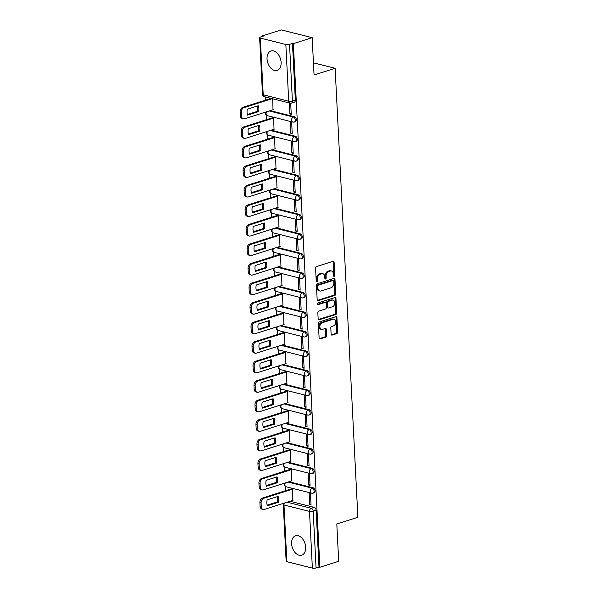 <?xml version="1.0" encoding="UTF-8"?>
<svg xmlns="http://www.w3.org/2000/svg" width="598" height="598" viewBox="0 0 598 598"><rect width="100%" height="100%" fill="white"/><g stroke="black" fill="none" stroke-linecap="round" stroke-linejoin="round"><path stroke-width="0.9" d="M334.177 276.343A0.897 0.635 104.1 0 0 334.783 275.274L334.118 262.216A1.286 0.904 104.1 0 0 333.505 261.266A1.286 0.904 104.1 0 0 333.131 261.281L316.439 266.581A1.286 0.904 104.1 0 0 315.572 268.106L316.23 281.165A0.897 0.635 104.1 0 0 317.531 280.754L317.448 279.064A4.104 2.885 104.1 0 1 320.214 274.19L321.604 273.749A4.104 2.885 104.1 0 1 322.808 273.697A4.104 2.885 104.1 0 1 324.774 276.739L324.856 278.429A0.897 0.635 104.1 0 0 326.157 278.018L326.074 276.321A4.104 2.885 104.1 0 1 328.84 271.447L330.231 271.006A4.104 2.885 104.1 0 1 331.434 270.961A4.104 2.885 104.1 0 1 333.4 273.996L333.482 275.685A0.897 0.635 104.1 0 0 334.177 276.343M333.535 275.962A0.897 0.635 104.1 0 0 333.878 275.05L333.221 261.991A1.286 0.904 104.1 0 0 333.004 261.326M316.282 281.434A0.897 0.635 104.1 0 0 316.634 280.529L316.544 278.84L317.448 279.064M324.908 278.698A0.897 0.635 104.1 0 0 325.252 277.786L325.17 276.097L326.074 276.321M281.105 62.461A10.196 6.645 -107.6 0 0 270.991 50.972A10.196 6.645 -107.6 0 0 267.044 58.925A10.196 6.645 -107.6 0 0 277.158 70.407A10.196 6.645 -107.6 0 0 281.105 62.461M305.66 547.252A10.196 6.645 -107.6 0 0 295.547 535.771A10.196 6.645 -107.6 0 0 291.607 543.724A10.196 6.645 -107.6 0 0 301.721 555.206A10.196 6.645 -107.6 0 0 305.66 547.252M331.12 334.162A1.286 0.904 104.1 0 0 331.733 335.112A1.286 0.904 104.1 0 0 332.114 335.097L336.794 333.609A1.286 0.904 104.1 0 0 337.661 332.084L336.928 317.583A1.286 0.904 104.1 0 0 336.308 316.634A1.286 0.904 104.1 0 0 335.934 316.648L319.242 321.948A1.286 0.904 104.1 0 0 318.375 323.473L319.108 337.975A1.286 0.904 104.1 0 0 319.728 338.924A1.286 0.904 104.1 0 0 320.102 338.909L325.761 337.115A1.286 0.904 104.1 0 0 326.62 335.59L326.306 329.386A1.286 0.904 104.1 0 0 325.693 328.437A1.286 0.904 104.1 0 0 325.319 328.452L322.516 329.341A3.431 2.414 104.1 0 1 321.507 329.378A3.431 2.414 104.1 0 1 319.885 326.157A3.431 2.414 104.1 0 1 322.18 322.763L333.168 319.272A3.431 2.414 104.1 0 1 334.177 319.235A3.431 2.414 104.1 0 1 335.799 322.464A3.431 2.414 104.1 0 1 333.505 325.85L331.673 326.433A1.286 0.904 104.1 0 0 330.806 327.958L331.12 334.162M285.844 44.491L260.339 38.078A2.616 0.74 -2.9 0 1 259.622 37.614A2.616 0.74 -2.9 0 1 260.429 37.024L263.359 36.097L262.455 35.873L281.262 29.9L312.171 37.667L314.062 74.982L335.127 68.292L357.873 517.277L336.801 523.968L338.692 561.275L319.893 567.248L293.364 43.639L292.467 43.415L289.537 44.342L292.407 101.062A2.616 1.704 72.4 0 1 291.398 103.103L294.328 102.168A2.616 1.704 72.4 0 0 295.337 100.128L292.407 101.062A2.616 0.74 -2.9 0 1 288.714 101.204L285.844 44.491A2.616 0.74 -2.9 0 0 289.537 44.342M312.171 37.667L293.364 43.639M334.858 295.39A1.286 0.904 104.1 0 0 335.725 293.865L334.992 279.363A1.286 0.904 104.1 0 0 334.372 278.414A1.286 0.904 104.1 0 0 333.998 278.429L317.306 283.729A1.286 0.904 104.1 0 0 316.439 285.253L317.172 299.755A1.286 0.904 104.1 0 0 317.792 300.704A1.286 0.904 104.1 0 0 318.166 300.689L334.858 295.39L333.961 295.158A1.286 0.904 104.1 0 0 334.82 293.64L334.088 279.131A1.286 0.904 104.1 0 0 333.871 278.466M335.956 298.469L336.689 312.971A1.286 0.904 104.1 0 1 335.829 314.496L319.13 319.795A1.286 0.904 104.1 0 1 318.756 319.818A1.286 0.904 104.1 0 1 318.143 318.861L317.83 312.657A1.286 0.904 104.1 0 1 318.697 311.132L325.462 308.987A1.286 0.904 104.1 0 0 326.329 307.462L326.119 303.343A1.286 0.904 104.1 0 0 325.506 302.394A1.286 0.904 104.1 0 0 325.133 302.409L318.084 304.651A0.897 0.635 104.1 0 1 317.994 302.924L334.97 297.535A1.286 0.904 104.1 0 1 335.343 297.52A1.286 0.904 104.1 0 1 335.956 298.469L335.059 298.245L335.792 312.747L336.689 312.971M289.993 501.266L314.189 507.351L311.259 508.278A2.616 1.704 72.4 0 1 313.188 511.238L316.058 567.951A2.616 0.74 177.1 0 1 312.365 568.1L286.868 561.694A2.616 0.74 177.1 0 1 286.143 561.223L283.273 504.503A2.616 0.74 177.1 0 0 283.99 504.974L286.868 561.694M262.455 35.873L262.485 36.373M265.549 97.011L265.706 100.06M266.476 115.272L266.701 119.593M267.47 134.804L267.687 139.125M268.457 154.336L268.674 158.657M269.444 173.869L269.668 178.189M270.438 193.401L270.655 197.721M271.425 212.933L271.642 217.253M272.411 232.465L272.636 236.786M273.406 251.99L273.622 256.318M274.392 271.522L274.609 275.85M275.386 291.054L275.603 295.382M276.373 310.586L276.59 314.914M277.36 330.118L277.584 334.446M278.354 349.651L278.571 353.979M279.341 369.183L279.558 373.511M280.327 388.715L280.552 393.043M281.322 408.247L281.538 412.575M282.308 427.779L282.525 432.107M283.295 447.311L283.519 451.64M284.289 466.844L284.506 471.172M285.276 486.376L285.5 490.704M319.893 567.248L318.988 567.024L316.058 567.951M273.024 109.726L272.673 98.797M289.342 102.983L289.903 113.971L291.211 113.553M289.903 113.971L291.248 114.308L290.688 103.222M290.89 133.504L292.243 133.84L291.675 122.568L290.322 122.231L290.89 133.504L292.205 133.085M274.019 129.258L273.645 118.045L272.299 117.813M291.876 153.036L293.229 153.372L292.661 142.1L291.308 141.763L291.876 153.036L293.192 152.617M275.005 148.79L274.639 137.577L273.293 137.346M292.871 172.568L294.223 172.904L293.648 161.632L292.295 161.296L292.871 172.568L294.179 172.149M275.992 168.322L275.626 157.11L274.28 156.878M293.857 192.1L295.21 192.436L294.642 181.164L293.289 180.828L293.857 192.1L295.173 191.681M276.986 187.854L276.612 176.642L275.267 176.41M294.851 211.632L296.197 211.969L295.629 200.696L294.276 200.36L294.851 211.632L296.16 211.214M277.973 207.386L277.607 196.174L276.261 195.942M295.838 231.157L297.191 231.501L296.615 220.228L295.27 219.892L295.838 231.157L297.154 230.746M278.96 226.919L278.593 215.706L277.248 215.474M296.825 250.689L298.178 251.033L297.61 239.761L296.257 239.424L296.825 250.689L298.14 250.278M279.954 246.451L279.587 235.238L278.234 235.007M297.819 270.221L299.164 270.565L298.596 259.293L297.243 258.956L297.819 270.221L299.127 269.81M280.94 265.983L280.574 254.77L279.229 254.539M298.806 289.753L300.159 290.097L299.583 278.825L298.238 278.489L298.806 289.753L300.121 289.342M281.935 285.515L281.561 274.295L280.215 274.071M299.792 309.286L301.145 309.629L300.577 298.357L299.224 298.021L299.792 309.286L301.108 308.874M282.921 305.047L282.555 293.827L281.209 293.603M300.787 328.818L302.139 329.162L301.564 317.889L300.211 317.553L300.787 328.818L302.095 328.407M283.908 324.579L283.542 313.359L282.196 313.135M301.773 348.35L303.126 348.694L302.558 337.421L301.205 337.085L301.773 348.35L303.089 347.939M284.902 344.112L284.528 332.892L283.183 332.667M302.76 367.882L304.113 368.226L303.545 356.954L302.192 356.617L302.76 367.882L304.076 367.471M285.889 363.644L285.523 352.424L284.177 352.2M303.754 387.414L305.107 387.758L304.531 376.486L303.179 376.149L303.754 387.414L305.07 387.003M286.876 383.176L286.509 371.956L285.164 371.732M304.741 406.946L306.094 407.29L305.526 396.018L304.173 395.682L304.741 406.946L306.056 406.535M287.87 402.708L287.496 391.488L286.15 391.264M305.735 426.479L307.08 426.823L306.512 415.55L305.159 415.214L305.735 426.479L307.043 426.068M288.856 422.24L288.49 411.02L287.145 410.796M306.722 446.011L308.075 446.355L307.499 435.082L306.154 434.746L306.722 446.011L308.037 445.6M289.851 441.773L289.477 430.553L288.131 430.328M307.708 465.543L309.061 465.887L308.493 454.615L307.14 454.278L307.708 465.543L309.024 465.132M290.837 461.305L290.471 450.085L289.118 449.86M308.703 485.075L310.048 485.419L309.48 474.147L308.127 473.81L308.703 485.075L310.011 484.664M291.824 480.837L291.458 469.617L290.112 469.393M309.689 504.607L311.042 504.951L310.474 493.679L309.121 493.343L309.689 504.607L311.005 504.196M292.818 500.369L292.444 489.149L291.099 488.925M288.998 481.734L313.195 487.819L312.156 488.147A2.616 1.704 72.4 0 1 314.032 490.614A2.616 1.704 72.4 0 1 313.075 493.141L314.114 492.812A2.616 1.704 -107.6 0 0 315.071 490.285A2.616 1.704 -107.6 0 0 313.195 487.819M288.012 462.202L312.208 468.286L311.169 468.615A2.616 1.704 72.4 0 1 313.038 471.082A2.616 1.704 72.4 0 1 312.089 473.609L313.128 473.28A2.616 1.704 -107.6 0 0 314.085 470.753A2.616 1.704 -107.6 0 0 312.208 468.286M287.025 442.67L311.222 448.754L310.183 449.083A2.616 1.704 72.4 0 1 312.051 451.55A2.616 1.704 72.4 0 1 311.095 454.076L312.141 453.747A2.616 1.704 -107.6 0 0 313.09 451.221A2.616 1.704 -107.6 0 0 311.222 448.754M286.031 423.137L310.227 429.222L309.188 429.551A2.616 1.704 72.4 0 1 311.065 432.018A2.616 1.704 72.4 0 1 310.108 434.544L311.147 434.215A2.616 1.704 -107.6 0 0 312.104 431.689A2.616 1.704 -107.6 0 0 310.227 429.222M285.044 403.605L309.241 409.69L308.202 410.019A2.616 1.704 72.4 0 1 310.07 412.485A2.616 1.704 72.4 0 1 309.121 415.012L310.16 414.683A2.616 1.704 -107.6 0 0 311.11 412.157A2.616 1.704 -107.6 0 0 309.241 409.69M284.057 384.073L308.254 390.158L307.215 390.487A2.616 1.704 72.4 0 1 309.084 392.953A2.616 1.704 72.4 0 1 308.127 395.48L309.166 395.151A2.616 1.704 -107.6 0 0 310.123 392.624A2.616 1.704 -107.6 0 0 308.254 390.158M283.063 364.541L307.26 370.625L306.221 370.954A2.616 1.704 72.4 0 1 308.097 373.421A2.616 1.704 72.4 0 1 307.14 375.948L308.179 375.619A2.616 1.704 -107.6 0 0 309.136 373.092A2.616 1.704 -107.6 0 0 307.26 370.625M282.077 345.009L306.273 351.093L305.234 351.422A2.616 1.704 72.4 0 1 307.103 353.896A2.616 1.704 72.4 0 1 306.154 356.415L307.193 356.087A2.616 1.704 -107.6 0 0 308.142 353.56A2.616 1.704 -107.6 0 0 306.273 351.093M281.082 325.476L305.279 331.561L304.24 331.89A2.616 1.704 72.4 0 1 306.116 334.364A2.616 1.704 72.4 0 1 305.159 336.883L306.198 336.554A2.616 1.704 -107.6 0 0 307.155 334.028A2.616 1.704 -107.6 0 0 305.279 331.561M280.096 305.944L304.292 312.029L303.253 312.358A2.616 1.704 72.4 0 1 305.13 314.832A2.616 1.704 72.4 0 1 304.173 317.351L305.212 317.022A2.616 1.704 -107.6 0 0 306.169 314.496A2.616 1.704 -107.6 0 0 304.292 312.029M279.109 286.412L303.306 292.497L302.267 292.826A2.616 1.704 72.4 0 1 304.135 295.3A2.616 1.704 72.4 0 1 303.186 297.819L304.225 297.49A2.616 1.704 -107.6 0 0 305.174 294.964A2.616 1.704 -107.6 0 0 303.306 292.497M278.115 266.88L302.311 272.965L301.272 273.293A2.616 1.704 72.4 0 1 303.149 275.768A2.616 1.704 72.4 0 1 302.192 278.287L303.231 277.958A2.616 1.704 -107.6 0 0 304.188 275.431A2.616 1.704 -107.6 0 0 302.311 272.965M277.128 247.348L301.325 253.432L300.286 253.761A2.616 1.704 72.4 0 1 302.154 256.236A2.616 1.704 72.4 0 1 301.205 258.755L302.244 258.426A2.616 1.704 -107.6 0 0 303.193 255.899A2.616 1.704 -107.6 0 0 301.325 253.432M276.141 227.816L300.338 233.9L299.299 234.229A2.616 1.704 72.4 0 1 301.168 236.703A2.616 1.704 72.4 0 1 300.211 239.222L301.25 238.894A2.616 1.704 -107.6 0 0 302.207 236.367A2.616 1.704 -107.6 0 0 300.338 233.9M275.147 208.283L299.344 214.368L298.305 214.697A2.616 1.704 72.4 0 1 300.181 217.171A2.616 1.704 72.4 0 1 299.224 219.69L300.263 219.361A2.616 1.704 -107.6 0 0 301.22 216.835A2.616 1.704 -107.6 0 0 299.344 214.368M274.161 188.751L298.357 194.836L297.318 195.165A2.616 1.704 72.4 0 1 299.187 197.639A2.616 1.704 72.4 0 1 298.238 200.158L299.277 199.829A2.616 1.704 -107.6 0 0 300.226 197.303A2.616 1.704 -107.6 0 0 298.357 194.836M273.166 169.219L297.37 175.304L296.324 175.633A2.616 1.704 72.4 0 1 298.2 178.107A2.616 1.704 72.4 0 1 297.243 180.626L298.282 180.297A2.616 1.704 -107.6 0 0 299.239 177.77A2.616 1.704 -107.6 0 0 297.37 175.304M272.18 149.687L296.376 155.772L295.337 156.1A2.616 1.704 72.4 0 1 297.213 158.575A2.616 1.704 72.4 0 1 296.257 161.094L297.296 160.765A2.616 1.704 -107.6 0 0 298.252 158.238A2.616 1.704 -107.6 0 0 296.376 155.772M271.193 130.155L295.39 136.239L294.351 136.568A2.616 1.704 72.4 0 1 296.219 139.042A2.616 1.704 72.4 0 1 295.27 141.562L296.309 141.233A2.616 1.704 -107.6 0 0 297.258 138.706A2.616 1.704 -107.6 0 0 295.39 136.239M270.199 110.623L294.395 116.707L293.356 117.036A2.616 1.704 72.4 0 1 295.233 119.51A2.616 1.704 72.4 0 1 294.276 122.029L295.315 121.7A2.616 1.704 -107.6 0 0 296.272 119.174A2.616 1.704 -107.6 0 0 294.395 116.707M335.127 68.292L313.442 62.842M318.988 567.024L316.118 510.303A2.616 1.704 -107.6 0 0 314.189 507.351M292.467 43.415L295.337 100.128M331.434 270.961L330.53 270.73A4.104 2.885 104.1 0 0 329.326 270.782L330.231 271.006M325.17 276.097A4.104 2.885 104.1 0 1 327.936 271.223L329.326 270.782M322.808 273.697L321.903 273.473A4.104 2.885 104.1 0 0 320.707 273.518L321.604 273.749M316.544 278.84A4.104 2.885 104.1 0 1 319.31 273.959L320.707 273.518M317.389 300.42L333.961 295.158M333.759 281.127A0.897 0.635 104.1 0 0 333.064 280.469L318.413 285.126A0.897 0.635 104.1 0 0 317.807 286.188L317.897 287.974A4.104 2.885 104.1 0 0 319.863 291.017A4.104 2.885 104.1 0 0 321.066 290.964L331.083 287.78A4.104 2.885 104.1 0 0 333.848 282.906L333.759 281.127M332.652 280.365A0.897 0.635 104.1 0 0 332.167 280.245L333.064 280.469M319.863 291.017L318.966 290.785A4.104 2.885 104.1 0 1 316.992 287.75L316.903 285.964A0.897 0.635 104.1 0 1 317.508 284.902L332.167 280.245M318.36 319.534L334.925 314.271A1.286 0.904 104.1 0 0 335.792 312.747M325.506 302.394L324.602 302.169A1.286 0.904 104.1 0 0 324.228 302.184L317.463 304.33M332.488 306.752A3.431 2.414 104.1 0 0 334.783 303.365A3.431 2.414 104.1 0 0 333.161 300.136A3.431 2.414 104.1 0 0 332.159 300.181L328.287 301.407A1.286 0.904 104.1 0 0 327.42 302.932L327.629 307.051A1.286 0.904 104.1 0 0 328.242 308A1.286 0.904 104.1 0 0 328.616 307.985L332.488 306.752M333.161 300.136L332.256 299.912A3.431 2.414 104.1 0 0 331.255 299.949L332.159 300.181M328.242 308L327.338 307.776A1.286 0.904 104.1 0 1 326.725 306.819L326.515 302.708A1.286 0.904 104.1 0 1 327.383 301.183L331.255 299.949M335.059 298.245A1.286 0.904 104.1 0 0 334.843 297.58M334.177 319.235L333.273 319.003A3.431 2.414 104.1 0 0 332.271 319.048L333.168 319.272M321.507 329.378L320.61 329.154A3.431 2.414 104.1 0 1 318.981 325.925A3.431 2.414 104.1 0 1 321.276 322.539L332.271 319.048M319.325 338.64L324.856 336.883A1.286 0.904 104.1 0 0 325.723 335.366L325.409 329.154A1.286 0.904 104.1 0 0 325.192 328.489M331.337 334.828L335.897 333.385A1.286 0.904 104.1 0 0 336.756 331.86L336.024 317.359A1.286 0.904 104.1 0 0 335.807 316.686M258.284 105.756L247.34 109.232A8.17 5.748 104.1 0 0 247.639 115.115L258.583 111.639A8.17 5.748 104.1 0 0 258.284 105.756M272.18 98.67L243.939 107.64A3.924 2.758 104.1 0 0 241.293 112.297L241.48 115.93A3.924 2.758 104.1 0 0 243.356 118.83A3.924 2.758 104.1 0 0 244.507 118.785L273.226 109.666M257.327 106.063A8.17 5.748 104.1 0 1 257.409 111.348L247.43 114.517M243.356 118.83L242.19 118.539A3.924 2.758 -75.9 0 1 240.306 115.631L240.127 112.005A3.924 2.758 -75.9 0 1 242.766 107.348L243.939 107.64M271.014 98.378L242.766 107.348M257.409 111.348L258.583 111.639M259.278 125.288L248.334 128.764A8.17 5.748 104.1 0 0 248.626 134.647L259.577 131.171A8.17 5.748 104.1 0 0 259.278 125.288M273.645 118.053L244.933 127.172A3.924 2.758 104.1 0 0 242.287 131.829L242.467 135.462A3.924 2.758 104.1 0 0 244.35 138.362A3.924 2.758 104.1 0 0 245.494 138.317L274.213 129.198M258.314 125.595A8.17 5.748 104.1 0 1 258.403 130.88L248.424 134.049M244.35 138.362L243.177 138.071A3.924 2.758 -75.9 0 1 241.3 135.163L241.114 131.538A3.924 2.758 -75.9 0 1 243.76 126.881L244.933 127.172M272.494 117.754L243.76 126.881M258.403 130.88L259.577 131.171M260.265 144.821L249.321 148.297A8.17 5.748 104.1 0 0 249.62 154.179L260.564 150.703A8.17 5.748 104.1 0 0 260.265 144.821M274.639 137.585L245.92 146.704A3.924 2.758 104.1 0 0 243.274 151.361L243.461 154.994A3.924 2.758 104.1 0 0 245.337 157.894A3.924 2.758 104.1 0 0 246.481 157.85L275.2 148.73M259.3 145.127A8.17 5.748 104.1 0 1 259.39 150.412L249.411 153.581M245.337 157.894L244.163 157.603A3.924 2.758 -75.9 0 1 242.287 154.695L242.1 151.07A3.924 2.758 -75.9 0 1 244.746 146.413L245.92 146.704M273.488 137.286L244.746 146.413M259.39 150.412L260.564 150.703M261.251 164.353L250.308 167.829A8.17 5.748 104.1 0 0 250.607 173.712L261.55 170.236A8.17 5.748 104.1 0 0 261.251 164.353M275.626 157.117L246.907 166.237A3.924 2.758 104.1 0 0 244.268 170.893L244.447 174.526A3.924 2.758 104.1 0 0 246.331 177.427A3.924 2.758 104.1 0 0 247.475 177.382L276.194 168.262M260.294 164.659A8.17 5.748 104.1 0 1 260.384 169.944L250.398 173.114M246.331 177.427L245.158 177.135A3.924 2.758 -75.9 0 1 243.274 174.227L243.094 170.602A3.924 2.758 -75.9 0 1 245.741 165.945L246.907 166.237M274.475 156.818L245.741 165.945M260.384 169.944L261.55 170.236M262.245 183.885L251.302 187.361A8.17 5.748 104.1 0 0 251.601 193.244L262.544 189.768A8.17 5.748 104.1 0 0 262.245 183.885M276.612 176.649L247.901 185.769A3.924 2.758 104.1 0 0 245.255 190.426L245.442 194.058A3.924 2.758 104.1 0 0 247.318 196.959A3.924 2.758 104.1 0 0 248.462 196.914L277.18 187.794M261.281 184.191A8.17 5.748 104.1 0 1 261.371 189.476L251.392 192.646M247.318 196.959L246.144 196.667A3.924 2.758 -75.9 0 1 244.268 193.759L244.081 190.134A3.924 2.758 -75.9 0 1 246.727 185.477L247.901 185.769M275.469 176.35L246.727 185.477M261.371 189.476L262.544 189.768M263.232 203.417L252.289 206.893A8.17 5.748 104.1 0 0 252.588 212.776L263.531 209.3A8.17 5.748 104.1 0 0 263.232 203.417M277.607 196.181L248.888 205.301A3.924 2.758 104.1 0 0 246.241 209.958L246.428 213.591A3.924 2.758 104.1 0 0 248.305 216.491A3.924 2.758 104.1 0 0 249.456 216.446L278.167 207.327M262.268 203.724A8.17 5.748 104.1 0 1 262.358 209.008L252.378 212.178M248.305 216.491L247.138 216.199A3.924 2.758 -75.9 0 1 245.255 213.292L245.075 209.666A3.924 2.758 -75.9 0 1 247.714 205.009L248.888 205.301M276.455 195.882L247.714 205.009M262.358 209.008L263.531 209.3M264.226 222.949L253.275 226.425A8.17 5.748 104.1 0 0 253.574 232.308L264.518 228.832A8.17 5.748 104.1 0 0 264.226 222.949M278.593 215.714L249.874 224.833A3.924 2.758 104.1 0 0 247.236 229.49L247.415 233.123A3.924 2.758 104.1 0 0 249.299 236.023A3.924 2.758 104.1 0 0 250.442 235.978L279.161 226.859M263.262 223.256A8.17 5.748 104.1 0 1 263.352 228.541L253.365 231.71M249.299 236.023L248.125 235.732A3.924 2.758 -75.9 0 1 246.249 232.824L246.062 229.198A3.924 2.758 -75.9 0 1 248.708 224.542L249.874 224.833M277.442 215.415L248.708 224.542M263.352 228.541L264.518 228.832M265.213 242.482L254.27 245.957A8.17 5.748 104.1 0 0 254.569 251.84L265.512 248.364A8.17 5.748 104.1 0 0 265.213 242.482M279.587 235.246L250.868 244.365A3.924 2.758 104.1 0 0 248.222 249.022L248.409 252.655A3.924 2.758 104.1 0 0 250.285 255.555A3.924 2.758 104.1 0 0 251.429 255.51L280.148 246.391M264.249 242.788A8.17 5.748 104.1 0 1 264.338 248.073L254.359 251.242M250.285 255.555L249.112 255.264A3.924 2.758 -75.9 0 1 247.236 252.356L247.049 248.731A3.924 2.758 -75.9 0 1 249.695 244.074L250.868 244.365M278.436 234.947L249.695 244.074M264.338 248.073L265.512 248.364M266.2 262.014L255.256 265.49A8.17 5.748 104.1 0 0 255.555 271.372L266.499 267.897A8.17 5.748 104.1 0 0 266.2 262.014M280.574 254.778L251.855 263.897A3.924 2.758 104.1 0 0 249.209 268.554L249.396 272.187A3.924 2.758 104.1 0 0 251.272 275.087A3.924 2.758 104.1 0 0 252.423 275.043L281.135 265.923M265.243 262.32A8.17 5.748 104.1 0 1 265.325 267.605L255.346 270.774M251.272 275.087L250.106 274.796A3.924 2.758 -75.9 0 1 248.222 271.888L248.043 268.263A3.924 2.758 -75.9 0 1 250.682 263.606L251.855 263.897M279.423 254.479L250.682 263.606M265.325 267.605L266.499 267.897M267.194 281.546L256.25 285.022A8.17 5.748 104.1 0 0 256.542 290.905L267.493 287.429A8.17 5.748 104.1 0 0 267.194 281.546M281.561 274.31L252.849 283.43A3.924 2.758 104.1 0 0 250.203 288.087L250.383 291.719A3.924 2.758 104.1 0 0 252.266 294.62A3.924 2.758 104.1 0 0 253.41 294.575L282.129 285.455M266.23 281.852A8.17 5.748 104.1 0 1 266.319 287.137L256.333 290.307M252.266 294.62L251.093 294.328A3.924 2.758 -75.9 0 1 249.216 291.42L249.03 287.795A3.924 2.758 -75.9 0 1 251.676 283.138L252.849 283.43M280.41 274.011L251.676 283.138M266.319 287.137L267.493 287.429M268.181 301.078L257.237 304.554A8.17 5.748 104.1 0 0 257.536 310.437L268.48 306.961A8.17 5.748 104.1 0 0 268.181 301.078M282.555 293.842L253.836 302.962A3.924 2.758 104.1 0 0 251.19 307.619L251.377 311.252A3.924 2.758 104.1 0 0 253.253 314.152A3.924 2.758 104.1 0 0 254.397 314.107L283.116 304.987M267.216 301.385A8.17 5.748 104.1 0 1 267.306 306.669L257.327 309.839M253.253 314.152L252.079 313.86A3.924 2.758 -75.9 0 1 250.203 310.953L250.016 307.327A3.924 2.758 -75.9 0 1 252.662 302.67L253.836 302.962M281.404 293.543L252.662 302.67M267.306 306.669L268.48 306.961M269.167 320.61L258.224 324.086A8.17 5.748 104.1 0 0 258.523 329.969L269.466 326.493A8.17 5.748 104.1 0 0 269.167 320.61M283.542 313.374L254.823 322.494A3.924 2.758 104.1 0 0 252.184 327.151L252.363 330.784A3.924 2.758 104.1 0 0 254.24 333.684A3.924 2.758 104.1 0 0 255.391 333.639L284.11 324.52M268.21 320.917A8.17 5.748 104.1 0 1 268.3 326.202L258.314 329.371M254.24 333.684L253.074 333.392A3.924 2.758 -75.9 0 1 251.19 330.485L251.011 326.859A3.924 2.758 -75.9 0 1 253.657 322.202L254.823 322.494M282.391 313.075L253.657 322.202M268.3 326.202L269.466 326.493M270.161 340.142L259.218 343.618A8.17 5.748 104.1 0 0 259.517 349.501L270.46 346.025A8.17 5.748 104.1 0 0 270.161 340.142M284.528 332.907L255.817 342.026A3.924 2.758 104.1 0 0 253.171 346.683L253.35 350.316A3.924 2.758 104.1 0 0 255.234 353.216A3.924 2.758 104.1 0 0 256.378 353.171L285.096 344.052M269.197 340.449A8.17 5.748 104.1 0 1 269.287 345.734L259.308 348.903M255.234 353.216L254.06 352.925A3.924 2.758 -75.9 0 1 252.184 350.017L251.997 346.392A3.924 2.758 -75.9 0 1 254.643 341.735L255.817 342.026M283.385 332.608L254.643 341.735M269.287 345.734L270.46 346.025M271.148 359.675L260.205 363.15A8.17 5.748 104.1 0 0 260.504 369.033L271.447 365.557A8.17 5.748 104.1 0 0 271.148 359.675M285.523 352.439L256.804 361.558A3.924 2.758 104.1 0 0 254.157 366.215L254.344 369.848A3.924 2.758 104.1 0 0 256.221 372.748A3.924 2.758 104.1 0 0 257.372 372.704L286.083 363.584M270.184 359.981A8.17 5.748 104.1 0 1 270.274 365.266L260.294 368.435M256.221 372.748L255.047 372.457A3.924 2.758 -75.9 0 1 253.171 369.549L252.991 365.924A3.924 2.758 -75.9 0 1 255.63 361.267L256.804 361.558M284.371 352.14L255.63 361.267M270.274 365.266L271.447 365.557M272.142 379.207L261.191 382.683A8.17 5.748 104.1 0 0 261.49 388.565L272.434 385.09A8.17 5.748 104.1 0 0 272.142 379.207M286.509 371.971L257.79 381.09A3.924 2.758 104.1 0 0 255.152 385.747L255.331 389.38A3.924 2.758 104.1 0 0 257.215 392.281A3.924 2.758 104.1 0 0 258.358 392.236L287.077 383.116M271.178 379.513A8.17 5.748 104.1 0 1 271.268 384.798L261.281 387.967M257.215 392.281L256.041 391.989A3.924 2.758 -75.9 0 1 254.157 389.081L253.978 385.456A3.924 2.758 -75.9 0 1 256.624 380.799L257.79 381.09M285.358 371.672L256.624 380.799M271.268 384.798L272.434 385.09M273.129 398.739L262.186 402.215A8.17 5.748 104.1 0 0 262.485 408.098L273.428 404.622A8.17 5.748 104.1 0 0 273.129 398.739M287.503 391.503L258.785 400.623A3.924 2.758 104.1 0 0 256.138 405.28L256.325 408.912A3.924 2.758 104.1 0 0 258.201 411.813A3.924 2.758 104.1 0 0 259.345 411.768L288.064 402.648M272.165 399.045A8.17 5.748 104.1 0 1 272.254 404.33L262.275 407.5M258.201 411.813L257.028 411.521A3.924 2.758 -75.9 0 1 255.152 408.613L254.965 404.988A3.924 2.758 -75.9 0 1 257.611 400.331L258.785 400.623M286.352 391.204L257.611 400.331M272.254 404.33L273.428 404.622M274.116 418.271L263.172 421.747A8.17 5.748 104.1 0 0 263.471 427.63L274.415 424.154A8.17 5.748 104.1 0 0 274.116 418.271M288.49 411.035L259.771 420.155A3.924 2.758 104.1 0 0 257.125 424.812L257.312 428.445A3.924 2.758 104.1 0 0 259.188 431.345A3.924 2.758 104.1 0 0 260.339 431.3L289.051 422.181M273.151 418.578A8.17 5.748 104.1 0 1 273.241 423.862L263.262 427.032M259.188 431.345L258.022 431.053A3.924 2.758 -75.9 0 1 256.138 428.146L255.959 424.52A3.924 2.758 -75.9 0 1 258.598 419.863L259.771 420.155M287.339 410.736L258.598 419.863M273.241 423.862L274.415 424.154M275.11 437.803L264.159 441.279A8.17 5.748 104.1 0 0 264.458 447.162L275.401 443.686A8.17 5.748 104.1 0 0 275.11 437.803M289.477 430.567L260.758 439.687A3.924 2.758 104.1 0 0 258.119 444.344L258.299 447.977A3.924 2.758 104.1 0 0 260.182 450.877A3.924 2.758 104.1 0 0 261.326 450.832L290.045 441.713M274.146 438.11A8.17 5.748 104.1 0 1 274.235 443.395L264.249 446.564M260.182 450.877L259.009 450.586A3.924 2.758 -75.9 0 1 257.133 447.678L256.946 444.052A3.924 2.758 -75.9 0 1 259.592 439.395L260.758 439.687M288.326 430.268L259.592 439.395M274.235 443.395L275.401 443.686M276.097 457.335L265.153 460.811A8.17 5.748 104.1 0 0 265.452 466.694L276.396 463.218A8.17 5.748 104.1 0 0 276.097 457.335M290.471 450.1L261.752 459.219A3.924 2.758 104.1 0 0 259.106 463.876L259.293 467.509A3.924 2.758 104.1 0 0 261.169 470.409A3.924 2.758 104.1 0 0 262.313 470.364L291.032 461.245M275.132 457.642A8.17 5.748 104.1 0 1 275.222 462.927L265.243 466.096M261.169 470.409L259.995 470.118A3.924 2.758 -75.9 0 1 258.119 467.21L257.932 463.577A3.924 2.758 -75.9 0 1 260.579 458.928L261.752 459.219M289.32 449.801L260.579 458.928M275.222 462.927L276.396 463.218M277.083 476.868L266.14 480.344A8.17 5.748 104.1 0 0 266.439 486.226L277.382 482.75A8.17 5.748 104.1 0 0 277.083 476.868M291.458 469.632L262.739 478.751A3.924 2.758 104.1 0 0 260.093 483.408L260.279 487.041A3.924 2.758 104.1 0 0 262.156 489.941A3.924 2.758 104.1 0 0 263.307 489.897L292.026 480.777M276.127 477.174A8.17 5.748 104.1 0 1 276.209 482.459L266.23 485.628M262.156 489.941L260.99 489.65A3.924 2.758 -75.9 0 1 259.106 486.742L258.927 483.109A3.924 2.758 -75.9 0 1 261.565 478.46L262.739 478.751M290.307 469.333L261.565 478.46M276.209 482.459L277.382 482.75M278.077 496.4L267.134 499.876A8.17 5.748 104.1 0 0 267.426 505.759L278.376 502.283A8.17 5.748 104.1 0 0 278.077 496.4M292.444 489.164L263.733 498.284A3.924 2.758 104.1 0 0 261.087 502.94L261.266 506.573A3.924 2.758 104.1 0 0 263.15 509.474A3.924 2.758 104.1 0 0 264.294 509.429L293.013 500.309M277.113 496.706A8.17 5.748 104.1 0 1 277.203 501.991L267.224 505.161M263.15 509.474L261.976 509.182A3.924 2.758 -75.9 0 1 260.1 506.274L259.913 502.641A3.924 2.758 -75.9 0 1 262.559 497.992L263.733 498.284M291.293 488.865L262.559 497.992M277.203 501.991L278.376 502.283M333.878 275.05L334.783 275.274M316.634 280.529L317.531 280.754M325.252 277.786L326.157 278.018M287.062 502.2L311.259 508.278A2.616 1.839 -75.9 0 0 309.495 511.38L283.99 504.974A2.616 1.839 -75.9 0 1 284.454 503.023M312.365 568.1L309.495 511.38A2.616 0.74 -2.9 0 0 313.188 511.238L316.118 510.303M260.339 38.078L263.217 94.798L288.714 101.204A2.616 1.839 104.1 0 0 289.97 103.14A2.616 2.616 0 0 0 291.398 103.103M287.959 482.063L312.156 488.147A2.616 1.839 -75.9 0 0 310.399 491.25A2.616 1.839 -75.9 0 0 311.648 493.186A2.616 2.616 0 0 0 313.075 493.141M286.973 462.531L311.169 468.615A2.616 1.839 -75.9 0 0 309.405 471.717A2.616 1.839 -75.9 0 0 310.661 473.653A2.616 2.616 0 0 0 312.089 473.609M285.986 442.998L310.183 449.083A2.616 1.839 -75.9 0 0 308.419 452.185A2.616 1.839 -75.9 0 0 309.667 454.121A2.616 2.616 0 0 0 311.095 454.076M284.992 423.466L309.188 429.551A2.616 1.839 -75.9 0 0 307.424 432.653A2.616 1.839 -75.9 0 0 308.68 434.589A2.616 2.616 0 0 0 310.108 434.544M284.005 403.934L308.202 410.019A2.616 1.839 -75.9 0 0 306.438 413.121A2.616 1.839 -75.9 0 0 307.693 415.057A2.616 2.616 0 0 0 309.121 415.012M283.011 384.402L307.215 390.487A2.616 1.839 -75.9 0 0 305.451 393.589A2.616 1.839 -75.9 0 0 306.699 395.525A2.616 2.616 0 0 0 308.127 395.48M282.024 364.87L306.221 370.954A2.616 1.839 -75.9 0 0 304.457 374.056A2.616 1.839 -75.9 0 0 305.713 375.993A2.616 2.616 0 0 0 307.14 375.948M281.038 345.338L305.234 351.422A2.616 1.839 -75.9 0 0 303.47 354.524A2.616 1.839 -75.9 0 0 304.726 356.46A2.616 2.616 0 0 0 306.154 356.415M280.043 325.805L304.24 331.89A2.616 1.839 -75.9 0 0 302.483 334.992A2.616 1.839 -75.9 0 0 303.732 336.928A2.616 2.616 0 0 0 305.159 336.883M279.057 306.273L303.253 312.358A2.616 1.839 -75.9 0 0 301.489 315.46A2.616 1.839 -75.9 0 0 302.745 317.396A2.616 2.616 0 0 0 304.173 317.351M278.07 286.741L302.267 292.826A2.616 1.839 -75.9 0 0 300.502 295.928A2.616 1.839 -75.9 0 0 301.751 297.864A2.616 2.616 0 0 0 303.186 297.819M277.076 267.209L301.272 273.293A2.616 1.839 -75.9 0 0 299.508 276.396A2.616 1.839 -75.9 0 0 300.764 278.332A2.616 2.616 0 0 0 302.192 278.287M276.089 247.677L300.286 253.761A2.616 1.839 -75.9 0 0 298.522 256.863A2.616 1.839 -75.9 0 0 299.777 258.799A2.616 2.616 0 0 0 301.205 258.755M275.102 228.144L299.299 234.229A2.616 1.839 -75.9 0 0 297.535 237.331A2.616 1.839 -75.9 0 0 298.783 239.267A2.616 2.616 0 0 0 300.211 239.222M274.108 208.612L298.305 214.697A2.616 1.839 -75.9 0 0 296.541 217.799A2.616 1.839 -75.9 0 0 297.797 219.735A2.616 2.616 0 0 0 299.224 219.69M273.122 189.08L297.318 195.165A2.616 1.839 -75.9 0 0 295.554 198.267A2.616 1.839 -75.9 0 0 296.81 200.203A2.616 2.616 0 0 0 298.238 200.158M272.127 169.548L296.324 175.633A2.616 1.839 -75.9 0 0 294.567 178.735A2.616 1.839 -75.9 0 0 295.816 180.671A2.616 2.616 0 0 0 297.243 180.626M271.141 150.016L295.337 156.1A2.616 1.839 -75.9 0 0 293.573 159.203A2.616 1.839 -75.9 0 0 294.829 161.139A2.616 2.616 0 0 0 296.257 161.094M270.154 130.484L294.351 136.568A2.616 1.839 -75.9 0 0 292.586 139.67A2.616 1.839 -75.9 0 0 293.835 141.606A2.616 2.616 0 0 0 295.27 141.562M269.16 110.951L293.356 117.036A2.616 1.839 -75.9 0 0 291.6 120.138A2.616 1.839 -75.9 0 0 292.848 122.074A2.616 2.616 0 0 0 294.276 122.029M292.848 122.074L267.343 115.668A2.616 1.839 -75.9 0 1 266.095 113.732A2.616 1.839 104.1 0 1 266.559 111.781M293.835 141.606L268.338 135.2A2.616 1.839 -75.9 0 1 267.082 133.264A2.616 1.839 104.1 0 1 267.545 131.313M294.829 161.139L269.324 154.733A2.616 1.839 -75.9 0 1 268.068 152.796A2.616 1.839 104.1 0 1 268.539 150.846M295.816 180.671L270.311 174.265A2.616 1.839 -75.9 0 1 269.063 172.329A2.616 1.839 104.1 0 1 269.526 170.378M296.81 200.203L271.305 193.797A2.616 1.839 -75.9 0 1 270.049 191.861A2.616 1.839 104.1 0 1 270.513 189.91M297.797 219.735L272.292 213.329A2.616 1.839 -75.9 0 1 271.044 211.393A2.616 1.839 104.1 0 1 271.507 209.442M298.783 239.267L273.279 232.861A2.616 1.839 -75.9 0 1 272.03 230.925A2.616 1.839 104.1 0 1 272.494 228.974M299.777 258.799L274.273 252.393A2.616 1.839 -75.9 0 1 273.017 250.457A2.616 1.839 104.1 0 1 273.488 248.506M300.764 278.332L275.259 271.926A2.616 1.839 -75.9 0 1 274.011 269.99A2.616 1.839 104.1 0 1 274.475 268.039M301.751 297.864L276.254 291.458A2.616 1.839 -75.9 0 1 274.998 289.522A2.616 1.839 104.1 0 1 275.461 287.571M302.745 317.396L277.24 310.99A2.616 1.839 -75.9 0 1 275.984 309.054A2.616 1.839 104.1 0 1 276.455 307.103M303.732 336.928L278.227 330.522A2.616 1.839 -75.9 0 1 276.979 328.586A2.616 1.839 104.1 0 1 277.442 326.635M304.726 356.46L279.221 350.054A2.616 1.839 -75.9 0 1 277.965 348.118A2.616 1.839 104.1 0 1 278.429 346.167M305.713 375.993L280.208 369.586A2.616 1.839 -75.9 0 1 278.952 367.65A2.616 1.839 104.1 0 1 279.423 365.699M306.699 395.525L281.195 389.119A2.616 1.839 -75.9 0 1 279.946 387.183A2.616 1.839 104.1 0 1 280.41 385.232M307.693 415.057L282.189 408.651A2.616 1.839 -75.9 0 1 280.933 406.715A2.616 1.839 104.1 0 1 281.396 404.764M308.68 434.589L283.175 428.183A2.616 1.839 -75.9 0 1 281.927 426.247A2.616 1.839 104.1 0 1 282.391 424.296M309.667 454.121L284.17 447.715A2.616 1.839 -75.9 0 1 282.914 445.779A2.616 1.839 104.1 0 1 283.377 443.828M310.661 473.653L285.156 467.247A2.616 1.839 -75.9 0 1 283.901 465.311A2.616 1.839 104.1 0 1 284.371 463.36M311.648 493.186L286.143 486.779A2.616 1.839 -75.9 0 1 284.895 484.843A2.616 1.839 104.1 0 1 285.358 482.892M264.466 96.734A2.616 1.839 104.1 0 1 263.217 94.798A2.616 0.74 177.1 0 1 262.492 94.335A2.616 2.616 0 0 0 264.466 96.734L289.97 103.14M327.936 271.223L328.84 271.447M319.31 273.959L320.214 274.19M333.221 261.991L334.118 262.216M317.463 300.51L318.166 300.689M334.088 279.131L334.992 279.363M334.82 293.64L335.725 293.865M317.508 284.902L318.413 285.126M316.903 285.964L317.807 286.188M316.992 287.75L317.897 287.974M334.925 314.271L335.829 314.496M318.435 319.624L319.13 319.795M324.228 302.184L325.133 302.409M317.59 304.524L318.084 304.651M327.383 301.183L328.287 301.407M326.515 302.708L327.42 302.932M326.725 306.819L327.629 307.051M321.276 322.539L322.18 322.763M325.409 329.154L326.306 329.386M325.723 335.366L326.62 335.59M324.856 336.883L325.761 337.115M319.399 338.737L320.102 338.909M336.024 317.359L336.928 317.583M336.756 331.86L337.661 332.084M335.897 333.385L336.794 333.609M331.412 334.917L332.114 335.097M240.306 115.631L241.48 115.93M240.127 112.005L241.293 112.297M241.3 135.163L242.467 135.462M241.114 131.538L242.287 131.829M242.287 154.695L243.461 154.994M242.1 151.07L243.274 151.361M243.274 174.227L244.447 174.526M243.094 170.602L244.268 170.893M244.268 193.759L245.442 194.058M244.081 190.134L245.255 190.426M245.255 213.292L246.428 213.591M245.075 209.666L246.241 209.958M246.249 232.824L247.415 233.123M246.062 229.198L247.236 229.49M247.236 252.356L248.409 252.655M247.049 248.731L248.222 249.022M248.222 271.888L249.396 272.187M248.043 268.263L249.209 268.554M249.216 291.42L250.383 291.719M249.03 287.795L250.203 288.087M250.203 310.953L251.377 311.252M250.016 307.327L251.19 307.619M251.19 330.485L252.363 330.784M251.011 326.859L252.184 327.151M252.184 350.017L253.35 350.316M251.997 346.392L253.171 346.683M253.171 369.549L254.344 369.848M252.991 365.924L254.157 366.215M254.157 389.081L255.331 389.38M253.978 385.456L255.152 385.747M255.152 408.613L256.325 408.912M254.965 404.988L256.138 405.28M256.138 428.146L257.312 428.445M255.959 424.52L257.125 424.812M257.133 447.678L258.299 447.977M256.946 444.052L258.119 444.344M258.119 467.21L259.293 467.509M257.932 463.577L259.106 463.876M259.106 486.742L260.279 487.041M258.927 483.109L260.093 483.408M260.1 506.274L261.266 506.573M259.913 502.641L261.087 502.94M265.587 112.088A2.616 2.616 0 0 0 267.343 115.668M266.573 131.62A2.616 2.616 0 0 0 268.338 135.2M267.56 151.152A2.616 2.616 0 0 0 269.324 154.733M268.554 170.684A2.616 2.616 0 0 0 270.311 174.265M269.541 190.216A2.616 2.616 0 0 0 271.305 193.797M270.528 209.749A2.616 2.616 0 0 0 272.292 213.329M271.522 229.281A2.616 2.616 0 0 0 273.279 232.861M272.509 248.813A2.616 2.616 0 0 0 274.273 252.393M273.503 268.345A2.616 2.616 0 0 0 275.259 271.926M274.489 287.877A2.616 2.616 0 0 0 276.254 291.458M275.476 307.409A2.616 2.616 0 0 0 277.24 310.99M276.47 326.942A2.616 2.616 0 0 0 278.227 330.522M277.457 346.474A2.616 2.616 0 0 0 279.221 350.054M278.444 366.006A2.616 2.616 0 0 0 280.208 369.586M279.438 385.538A2.616 2.616 0 0 0 281.195 389.119M280.425 405.07A2.616 2.616 0 0 0 282.189 408.651M281.411 424.602A2.616 2.616 0 0 0 283.175 428.183M282.406 444.135A2.616 2.616 0 0 0 284.17 447.715M283.392 463.667A2.616 2.616 0 0 0 285.156 467.247M284.386 483.199A2.616 2.616 0 0 0 286.143 486.779M283.482 503.337A2.616 2.616 0 0 0 283.273 504.503M259.622 37.614L262.492 94.335M332.428 280.238L333.325 280.462"/></g></svg>
